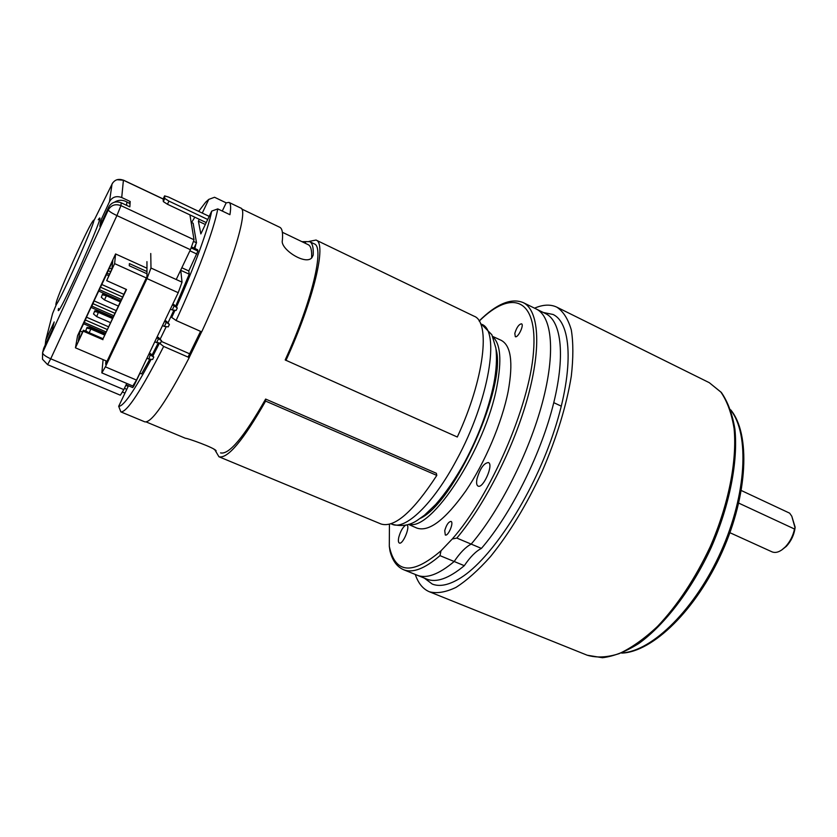 <?xml version="1.0" encoding="UTF-8"?>
<svg xmlns="http://www.w3.org/2000/svg" width="837" height="837" viewBox="0 0 837 837"><rect width="100%" height="100%" fill="white"/><g stroke="black" fill="none" stroke-linecap="round" stroke-linejoin="round"><path stroke-width="1.26" d="M125.832 385.376L128.187 386.37M124.42 388.326L126.774 389.32M110.547 271.732L108.297 270.717L112.807 260.516L111.928 268.782L106.697 280.646L114.617 263.624L146.308 277.947M116.238 310.632L94.058 300.86L108.297 270.717M107.146 273.207L109.396 274.212M106.215 331.986L84.255 322.454L80.049 330.992L82.497 332.048M108.632 326.838L86.473 317.181L85.395 320.016L107.356 329.558M85.395 320.016L84.255 322.454M80.049 330.992L78.322 341.015L83.355 330.197L103.066 338.713L126.209 289.361M103.066 338.713L126.502 289.487L106.697 280.646M83.355 330.197L83.198 331.159L102.961 339.686M83.198 331.159L75.445 347.815L107.031 361.302M172.767 304.124L174.127 304.731L174.211 305.829L172.359 304.992M161.583 340.785L158.475 337.489L158.517 338.682L161.583 340.785L160.411 343.222L154.709 341.956M112.21 283.105L126.199 289.382M146.977 273.762L129.275 265.748L129.39 263.582L146.977 271.565M105.608 333.304L83.449 323.689M87.058 327.393L85.792 330.584L87.058 327.393L91.045 327.874L105.263 334.036M91.045 327.874L90.877 329.056L86.954 328.104M94.058 300.86L92.991 303.664L114.972 313.331M86.473 317.181L91.013 307.399L113.194 317.129M91.013 307.399L91.85 306.122L113.822 315.769M120.329 301.906L106.414 295.743L104.458 299.928L118.373 306.07M100.628 287.237L122.62 297.02M99.477 289.707L121.47 299.468M101.298 297.292L102.543 294.132L101.298 297.292L104.458 299.928M102.459 294.781L106.414 295.743L106.529 294.666L120.769 300.975M114.617 263.624L115.579 253.956L146.967 268.217M75.445 347.815L77.579 335.721L115.579 253.956M92.991 303.664L91.85 306.122M177.277 307.985L176.094 310.454L172.244 309.952L174.211 305.829L177.277 307.985L174.127 304.731M101.675 284.454L123.876 294.342M94.78 310.809L93.524 313.98L94.78 310.809L98.766 311.312L112.995 317.547M98.62 291.025L120.81 300.87M170.382 309.125L172.244 309.952M157.126 336.892L158.475 337.489M98.766 311.312L96.684 316.606L110.589 322.684M164.931 320.55L166.281 321.157L166.343 322.297L164.481 321.471M156.655 337.866L158.517 338.682L156.561 342.772M164.387 326.399L168.237 326.88L169.409 324.421L166.343 322.297L164.387 326.399L162.524 325.583M112.524 318.541L98.62 312.442L94.686 311.479M106.268 274.567L108.716 275.666M111.792 269.064L109.344 267.966M169.409 324.421L166.281 321.157M102.543 294.132L106.529 294.666M85.792 330.584L87.477 331.975M104.771 335.072L90.877 329.056L89.172 332.707M148.787 359.042L152.637 359.481L153.799 357.043L150.712 353.748L148.787 359.042L146.935 358.246M153.799 357.043L148.871 354.177M93.524 313.98L96.684 316.606M149.363 353.162L150.712 353.748M436.809 475.416L265.622 401.09L265.632 399.071L436.359 473.282L436.809 475.416C412.997 511.951 394.384 528.147 380.992 523.983L218.949 456.761L215.329 450.641M309.031 241.422L316.02 240.052L474.066 316.198C490.827 322.046 484.32 379.015 457.305 437.008L285.187 359.941C312.096 301.278 324.829 246.674 314.189 243.829L309.69 241.663L305.871 241.642L305.107 243.19M265.622 401.09C243.243 440.398 227.685 458.958 218.949 456.761M316.02 240.052C327.037 242.981 313.885 299.541 285.951 360.423M265.632 399.071C244.027 437.05 229.003 454.983 220.549 452.89M795.15 527.195L791.802 516.251L789.668 513.175L741.331 490.534L789.668 513.175L791.802 516.251L795.077 527.906C794.083 534.906 791.195 541.026 786.424 546.268L781.695 550.014L785.399 546.833C790.002 541.842 793.037 535.9 794.501 529.015L795.077 527.906C794.083 534.906 791.195 541.026 786.424 546.268L785.399 546.833C790.002 541.842 793.037 535.9 794.501 529.015L795.15 527.195M772.028 551.855C776.004 553.414 780.461 551.74 785.399 546.833C780.461 551.74 776.004 553.414 772.028 551.855L729.916 532.709L772.028 551.855M738.747 503.121L794.501 529.015L738.747 503.121M543.307 312.494L553.058 314.471C572.393 323.49 574.025 373.145 552.65 435.428C531.432 497.638 491.078 558.896 460.821 577.792C449.354 584.979 439.843 587.072 432.279 584.069L424.338 578.116M534.529 308.173C543.087 304.501 550.537 304.166 556.867 307.179C563.332 311.49 568.145 319.075 571.305 329.956C573.366 342.657 573.355 358.079 571.294 376.221C566.471 405.757 556.751 437.51 542.135 471.461C526.525 504.973 509.314 533.347 490.482 556.605C478.325 570.217 466.816 580.48 455.977 587.396C445.755 592.272 436.893 593.726 429.381 591.769C422.926 589.039 418.228 583.263 415.267 574.444M201.623 331.839L189.204 357.472M200.566 331.368L188.043 357.085M214.084 449.406L216.145 450.819M216.051 451.017L216.113 450.787C214.9 447.91 187.111 438.044 185.416 438.264L146.266 421.984M311.898 257.723L313.205 255.086C313.561 247.438 312.389 242.971 309.69 241.663M313.205 255.086L311.803 257.806C305.306 265.57 279.903 248.84 282.362 240.355C283.032 232.801 282.174 228.449 279.799 227.298L241.673 208.978M301.948 241.673L305.871 241.642M311.626 257.942C312.013 250.378 310.872 245.963 308.225 244.686L282.383 232.288M176.565 306.771C194.278 267.233 208.308 228.689 211.709 211.102L217.766 208.894L229.924 214.701C231.117 207.388 230.803 203.286 228.972 202.397L226.189 202.857L214.554 197.27L208.779 199.384L205.672 202.177L198.651 211.353M217.766 208.894C214.345 228.438 196.988 275.383 176.094 320.487L171.721 317.443L174.975 310.307M228.972 202.397L240.679 208.026C249.07 209.302 230.866 269.409 201.686 331.86L176.094 320.487M159.323 343.097L163.665 346.434L189.225 357.598C166.49 401.383 151.717 422.811 144.895 421.879L120.863 411.888L118.687 406.301C123.363 406.667 134.192 391.005 151.162 359.314M163.665 346.434C141.191 390.544 126.931 412.369 120.863 411.888M122.558 392.093L124.975 393.108M171.564 315.235L171.721 317.443M189.12 356.604L189.225 357.598M128.469 385.773L118.687 406.301M153.056 355.694L159.333 343.348M199.3 219.315L198.4 221.219L200.838 233.91L211.709 211.102M202.272 213.069L208.779 199.384M194.833 217.201L191.6 222.485M195.931 244.027L194.885 248.495M198.4 221.219L205.327 224.494M222.276 211.05L226.189 202.857M56.654 303.81L52.605 313.498L45.773 340.188L54.175 321.942L52.26 329.726L43.691 348.338L42.593 352.649L108.308 209.878L108.726 207.021C111.562 202.251 115.715 200.849 121.208 202.805L120.936 205.62L194.027 239.759L189.926 214.879M194.027 239.759L190.428 249.708L116.908 215.59L50.733 358.791L123.813 389.613L126.753 383.43M176.23 279.516L190.428 249.708M123.813 389.613L120.35 395.2L47.615 364.66L50.733 358.791C45.46 356.395 42.739 354.354 42.593 352.649L42.488 359.219L47.615 364.66M121.208 202.805L129.85 206.854L130.185 201.487L121.721 197.522C116.353 195.596 112.273 196.967 109.501 201.633L100.775 220.602L102.177 221.24M108.726 207.021L99.823 226.367L100.775 220.602M58.548 308.466C53.432 328.711 110.296 201.644 98.243 219.754M56.163 302.837C51.392 320.989 103.16 205.327 92.468 221.711C86.786 229.715 58.381 293.128 56.194 302.712L56.163 302.837M130.185 201.487L129.327 203.339M45.773 340.188L45.208 345.043M42.98 351.121L43.691 348.338M112.629 182.958L93.598 221.334M164.784 198.442L168.938 201.11L167.452 204.259L163.32 201.591L164.784 198.442L164.596 195.868L168.572 197.072L209.208 216.364M168.938 201.11L207.722 219.482M163.32 201.591L163.131 198.986L164.596 195.868M167.452 204.259L206.237 222.59M481.421 548.402C510.099 515.215 539.426 457.42 552.546 407.462C565.707 357.42 561.763 321.324 545.703 313.666L523.177 302.586C538.557 309.91 541.727 345.838 528.105 396.047C514.525 446.173 485.136 504.439 456.824 538.086L452.273 538.986L441.015 550.767L439.98 555.642L454.177 561.501C460.005 552.797 465.665 547 471.179 544.102C499.71 510.727 529.057 452.744 542.376 402.702C555.726 352.597 552.106 316.574 536.318 309.052C552.106 316.574 555.726 352.597 542.376 402.702C529.057 452.744 499.71 510.727 471.179 544.102L481.421 548.402C475.845 551.259 470.143 557.013 464.305 565.686C448.841 578.493 436.339 582.971 426.786 579.11L417.098 575.186C426.483 578.974 438.839 574.412 454.177 561.501L464.305 565.686M389.979 550.997L389.299 546.258L389.435 524.265M439.98 555.642C424.819 568.7 412.672 573.376 403.528 569.683L417.098 575.186C426.483 578.974 438.839 574.412 454.177 561.501C460.005 552.797 465.665 547 471.179 544.102L456.824 538.086M406.5 524.966L406.824 525.04C410.674 526.107 402.827 545.002 399.343 543.035C398.276 542.428 398.098 540.482 398.81 537.197C400.494 531.202 402.775 527.195 405.652 525.165M514.818 333.377C516.638 327.445 518.877 324.264 521.524 323.814C524.412 324.819 517.883 338.305 515.299 336.662L514.818 333.377M444.729 530.637C446.456 524.789 448.548 521.723 451.007 521.42C454.146 522.34 448.161 536.601 445.305 535L444.729 530.637M476.975 478.91C476.232 482.876 476.588 485.261 478.053 486.077C483.095 489.017 493.966 464.284 488.389 462.547C483.838 463.102 480.03 468.553 476.975 478.91M492.679 336.443L500.986 340.23C510.968 345.262 513.374 362.243 508.205 391.182C502.054 422.455 485.01 462.631 465.853 490.88C445.221 519.861 428.889 532.259 416.836 528.063L408.498 524.391M133.209 385.773L133.836 386.035L132.759 387.583L126.115 384.779M191.234 247.961L197.93 251.069L188.796 270.947L189.225 274.18L180.75 270.309L182.027 282.153L178.218 292.699L136.504 380.082L132.801 385.993L101.832 372.883L105.389 366.847L136.504 380.082M191.652 246.999L197.71 249.813L197.93 251.069M178.218 292.699L146.998 278.595L105.389 366.847M101.832 372.883L103.108 359.617M139.81 373.156L141.579 373.909L149.854 359.167M139.957 373.218L133.836 386.035M191.139 222.276L193.138 223.217L196.507 242.814L193.713 241.506M196.862 254.04L189.894 250.807M181.828 267.746L188.796 270.947M150.754 253.506L150.984 268.028L182.027 282.153M152.114 354.909L158.256 342.971M160.254 338.975L166.239 326.639M168.111 322.684L173.876 310.171M175.718 306.06L189.225 274.18M196.507 242.814L193.996 248.087M146.946 261.625L146.988 276.513L105.64 364.241L105.975 360.841M146.998 278.595L150.984 268.028M114.355 202.24C118.362 199.771 122.526 199.666 126.847 201.916L130.049 203.747M429.381 591.769L587.197 655.214C596.614 657.987 607.254 657.463 619.129 653.655C631.516 647.869 644.291 638.809 657.474 626.463C677.604 605.182 695.181 578.608 710.215 546.739C728.619 504.523 737.177 460.685 734.091 428.554C731.643 413.52 727.259 401.383 720.908 392.135L709.295 382.687L556.867 307.179M622.173 652.912C652.41 651.071 695.369 608.949 721.002 551.531C746.771 494.186 749.596 434.079 730.837 410.297M456.583 459.921C489.164 400.389 500.547 330.134 481.516 324.243L491.874 334.758L495.849 347.993C497.115 358.205 496.425 370.226 493.767 384.047C488.452 409.575 478.785 435.564 464.755 462.003C455.495 478.764 445.797 492.93 435.669 504.491L424.516 515.173L417.705 520.049C410.025 525.448 401.436 526.829 391.957 524.192C405.014 530.689 433.085 504.209 456.583 459.921M189.696 353.831L161.29 341.391M163.142 199.028L123.405 180.217L121.721 197.522M109.501 201.633L112.032 184.025C114.617 179.673 118.404 178.407 123.405 180.217L117.013 179.714M120.936 205.62L116.908 215.59C111.572 213.006 108.705 211.102 108.308 209.878C111.175 205.065 115.38 203.642 120.936 205.62M52.605 313.498L51.946 316.062M389.299 546.258C395.106 573.722 412.348 575.228 441.015 550.767M420.195 518.417C454.763 502.545 507.191 385.491 496.006 349.144M452.273 538.986C490.545 495.786 529.371 406.29 533.483 352.189C538.034 297.637 511.365 289.194 479.224 321.115M492.92 336.987C500.495 343.84 501.844 360.203 496.958 386.098C485.533 448.59 431.139 531.725 409.063 524.203M126.847 201.916L126.596 205.327M553.78 402.66L561.345 406.196L553.78 402.66M587.197 655.214L602.441 657.725C613.835 656.344 626.013 651.563 638.966 643.391C665.185 624.36 692.147 588.924 711.345 547.241C729.676 505.171 738.161 461.459 734.928 429.214C732.396 414.095 727.866 401.823 721.316 392.396L709.295 382.687M621.713 653.111C652.818 652.044 696.258 609.817 722.101 552.022C748.016 494.269 750.601 433.744 730.68 409.816M390.994 523.795L391.957 524.192M480.574 323.783L481.516 324.243M163.152 198.944L123.384 180.112M389.969 550.955C392.417 560.581 396.937 566.816 403.528 569.683M479.13 320.979C496.456 303.883 511.135 297.752 523.177 302.586"/></g></svg>

